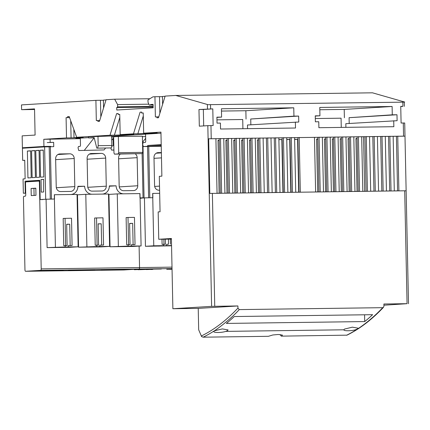 <?xml version="1.0" encoding="UTF-8"?>
<svg xmlns="http://www.w3.org/2000/svg" width="430" height="430" viewBox="0 0 430 430"><rect width="100%" height="100%" fill="white"/><g stroke="black" fill="none" stroke-linecap="round" stroke-linejoin="round"><path stroke-width="0.64" d="M208.018 104.678L175.779 95.449L165.125 96.105L158.514 117.723L156.955 117.82L156.934 116.869L155.375 116.96L154.95 96.728L152.908 96.852L147.974 99.916L148.022 102.297L149.215 105.081L150.441 105.006L150.624 104.522L153.08 104.372L153.15 107.801L116.783 110.032L116.729 107.554L117.659 106.855L117.61 104.597L114.665 99.196L106.076 99.722L99.464 121.346L97.906 121.443L97.884 120.486L96.325 120.583L95.901 100.351L100.469 100.287L100.819 116.912M100.469 100.287L103.394 100.292M141.674 113.036L143.233 112.939L143.652 133.176L157.246 133.02L137.853 133.741L133.483 133.8L140.094 112.182L141.653 112.085L141.674 113.036L143.233 113.015M118.191 114.477L119.75 114.38L120.174 134.617L133.768 134.461L114.375 135.181L110.005 135.24L116.616 113.617L118.175 113.525L118.191 114.477L119.755 114.455M69.552 117.551L67.644 117.578L67.628 116.621L69.187 116.53L76.685 137.283L81.055 137.224L74.003 137.659L83.221 137.562L71.079 137.847L70.724 120.782M154.95 96.728L159.519 96.664L159.869 113.289M159.519 96.664L162.443 96.669M383.517 307.289C371.794 319.678 359.62 328.966 347.005 335.158L281.268 336.136L281.973 335.857L282.419 335.072L278.221 334.486L272.781 334.986L268.422 336.308L203.159 337.185L201.589 336.588L201.525 335.894A474.87 188.566 -90.8 0 0 237.951 308.084L239.241 309.6C230.931 319.06 216.01 330.046 213.173 331.551L213.828 331.541C213.506 332.89 221.778 332.782 225.847 331.385L343.866 329.799C343.538 331.148 351.815 331.041 355.879 329.643L356.54 329.633C364.06 324.967 374.444 316.587 382.716 307.676L383.517 307.289L383.942 306.133L383.899 303.999L407.065 303.688L404.7 190.791L209.808 193.425L208.663 138.793L215.908 138.697L217.053 193.269L221.643 193.21L220.499 138.632L403.555 136.154L403.281 123.001L401.093 123.028L400.744 106.366L402.931 106.339L402.84 102.163L404.711 102.044L372.477 92.816L175.779 95.449M213.828 331.541L214.403 330.826L222.353 328.912L228.088 329.923L227.513 330.654L225.847 331.385M343.866 329.794L344.435 329.084L352.39 327.171L358.125 328.181L357.55 328.912L355.879 329.643M219.128 193.242L218.021 140.39L219.214 140.374M218.026 140.61L219.214 140.54M226.997 193.134L225.89 140.287L227.078 140.271M225.895 140.508L227.083 140.433M234.866 193.032L233.759 140.18L234.947 140.164M233.764 140.4L234.952 140.325M242.735 192.925L241.628 140.073L242.816 140.056M241.628 140.293L242.816 140.223M250.599 192.823L249.491 139.97L250.685 139.954M249.497 140.191L250.685 140.115M258.468 192.715L257.36 139.863L258.548 139.847M257.366 140.083L258.554 140.013M278.887 139.578L281.838 139.535L282.945 192.387M278.893 139.718L281.838 139.535M286.756 139.471L289.707 139.433L290.814 192.28M286.756 139.61L289.707 139.433M294.625 139.363L297.576 139.325L298.683 192.178M294.625 139.508L297.576 139.325M317.695 191.92L316.587 139.073L317.775 139.057M316.593 139.293L317.781 139.218M325.564 191.818L324.457 138.965L325.644 138.949M324.462 139.186L325.65 139.11M333.433 191.71L332.325 138.858L333.513 138.842M332.325 139.078L333.513 139.008M341.296 191.608L340.189 138.756L341.382 138.739M340.194 138.976L341.382 138.901M349.165 191.5L348.058 138.648L349.246 138.632M348.063 138.869L349.251 138.799M357.034 191.393L355.927 138.546L357.115 138.53M355.933 138.766L357.12 138.691M363.538 136.719L364.683 191.291M226.368 323.425A476.3 189.13 -90.8 0 0 234.264 316.539L372.606 314.685A476.3 189.13 89.2 0 1 364.71 321.57L226.368 323.425M364.57 314.792L364.71 321.57M397.562 190.85L396.417 136.283L393.154 136.326M389.693 190.958L388.553 136.385L385.285 136.428L386.43 191.001L391.02 190.941L389.876 136.364L390.44 136.331M381.824 191.065L380.684 136.493L377.416 136.536L378.561 191.108L383.151 191.044L382.007 136.471L382.576 136.434M373.96 191.167L372.815 136.595L369.547 136.638L370.692 191.21L375.283 191.151L374.138 136.573L374.707 136.541M366.091 191.275L364.946 136.702L361.684 136.745L362.823 191.318L367.413 191.253L366.274 136.681L366.838 136.643M358.222 191.377L357.077 136.81L353.815 136.853L354.96 191.425L359.544 191.361L358.405 136.788L358.969 136.751M350.353 191.484L349.214 136.912L345.946 136.955L347.091 191.527L351.681 191.468L350.536 136.891L351.1 136.858M342.49 191.592L341.345 137.019L338.077 137.062L339.222 191.635L343.812 191.57L342.667 136.998L343.237 136.96M334.621 191.694L333.476 137.122L330.213 137.17L331.353 191.737L335.943 191.678L334.798 137.1L335.368 137.068M326.752 191.801L325.607 137.229L322.344 137.272L323.484 191.845L328.074 191.785L326.934 137.208L327.499 137.17M318.883 191.904L317.743 137.337L314.475 137.38L315.62 191.952L320.21 191.887L319.065 137.315L319.63 137.278M298.995 192.172L297.856 137.6L294.588 137.643L295.733 192.215L300.323 192.156L299.178 137.578L299.742 137.546M291.126 192.28L289.987 137.707L286.719 137.75M283.262 192.382L282.118 137.81L278.85 137.853L279.994 192.425L284.585 192.366L283.44 137.788L284.01 137.756M275.394 192.489L274.249 137.917L270.986 137.96L272.125 192.532L276.716 192.468L275.576 137.896L276.141 137.858M267.524 192.592L266.38 138.025L263.117 138.068L264.262 192.64L268.847 192.575L267.707 138.003L268.272 137.965M259.655 192.699L258.516 138.127L255.248 138.17L256.393 192.742L260.983 192.683L259.838 138.105L260.403 138.073M251.792 192.807L250.647 138.234L247.379 138.277L248.524 192.85L253.114 192.785L251.969 138.213L252.539 138.175M243.923 192.909L242.778 138.336L239.515 138.379L240.655 192.952L245.245 192.893L244.1 138.315L244.67 138.283M236.054 193.016L234.909 138.444L231.646 138.487L232.786 193.059L237.376 192.995L236.237 138.422L236.801 138.385M228.185 193.118L227.045 138.551L223.777 138.594L224.922 193.167L229.512 193.102L228.368 138.53L228.932 138.492M220.316 193.226L219.176 138.653L215.908 138.697L221.068 138.6M88.564 137.933L94.138 137.595L96.82 148.156L111.327 147.92L111.843 145.507L111.644 135.982L88.537 136.745L88.564 137.933L94.208 137.858M96.82 148.156L111.327 147.92M97.669 148.103L98.185 145.689L111.843 145.507M281.268 336.136L280.059 334.529M201.756 336.588A1.43 1.29 -116 0 1 201.525 335.894M239.241 309.6L382.716 307.676M287.288 137.713L286.719 137.745L287.863 192.323L292.454 192.258L291.309 137.686L291.879 137.648M393.719 136.283L393.154 136.321L394.294 190.899L398.884 190.834L397.745 136.262L398.309 136.224M393.724 120.749L393.848 126.7L318.883 127.705L318.759 121.755L315.373 121.797L315.249 115.847L319.947 115.783L319.769 107.452L392.112 106.484L392.284 114.815L396.987 114.751L397.11 120.701L345.822 123.684L345.897 127.339M349.203 123.48L349.085 117.691L396.987 114.751M349.085 117.691L392.284 114.815M344.387 117.75L344.21 109.419L392.112 106.484M344.21 109.419L319.818 109.747M315.254 116.073L319.947 115.783M295.378 122.066L295.501 128.016L220.536 129.022L220.413 123.071L217.026 123.114L216.903 117.164L221.6 117.1L221.423 108.769L293.765 107.801L293.937 116.132L298.64 116.068L298.764 122.018L247.476 125.001L247.551 128.661M250.857 124.797L250.738 119.008L298.64 116.068M250.738 119.008L293.937 116.132M246.041 119.067L245.863 110.736L293.765 107.801M245.863 110.736L221.471 111.064M216.908 117.39L221.6 117.1M396.417 136.283L398.309 136.165M389.876 136.364L393.154 136.321M388.553 136.385L390.44 136.272M385.85 136.391L382.007 136.471M380.684 136.493L382.571 136.374M377.986 136.498L374.138 136.573M372.815 136.595L374.707 136.482M370.117 136.6L366.274 136.681M364.946 136.702L366.838 136.584M362.248 136.708L358.405 136.788M357.077 136.81L358.969 136.692M354.379 136.815L350.536 136.891M349.214 136.912L351.1 136.799M346.515 136.917L342.667 136.998M341.345 137.019L343.231 136.901M338.646 137.025L334.798 137.1M333.476 137.122L335.368 137.009M330.777 137.127L326.934 137.208M325.607 137.229L327.499 137.111M322.909 137.234L319.065 137.315M317.743 137.337L319.63 137.218M315.045 137.342L299.178 137.578M297.856 137.6L299.742 137.487M295.152 137.605L291.309 137.686M289.987 137.707L291.873 137.589M283.44 137.788L286.719 137.745M282.118 137.81L284.01 137.697M279.419 137.815L275.576 137.896M274.249 137.917L276.141 137.799M271.55 137.923L267.707 138.003M266.38 138.025L268.272 137.906M263.681 138.025L259.838 138.105M258.516 138.127L260.403 138.014M255.818 138.132L251.969 138.213M250.647 138.234L252.534 138.116M247.949 138.24L244.1 138.315M242.778 138.336L244.67 138.224M240.08 138.342L236.237 138.422M234.909 138.444L236.801 138.326M232.211 138.449L228.368 138.53M227.045 138.551L228.932 138.433M224.347 138.557L220.499 138.632M219.176 138.653L221.063 138.541M237.951 308.084L237.908 305.956L211.608 306.353L207.824 125.662L199.321 126.183L198.972 109.521L212.791 108.881L203.347 109.462L203.691 125.92M212.791 108.881L213.14 125.549L207.824 125.662M216.478 138.659L208.663 138.793M162.604 104.34L162.443 96.476L165.061 96.315M80.259 138.643L75.148 138.713L80.179 138.449M74.003 137.659L73.826 129.376M119.814 117.39L114.375 135.181M143.292 115.95L137.853 133.741M80.125 138.352L75.825 138.406L88.558 137.627M111.649 136.213L160.965 133.187M98.185 145.689L97.986 136.165M237.908 305.956L198.225 308.391L172.876 308.729L211.608 306.353M201.589 336.588L198.676 329.783L198.225 308.391M404.7 190.791L406.135 190.796L404.99 136.159L403.555 136.154M397.745 136.262L404.99 136.159M208.572 104.667L402.84 102.163M103.555 107.962L103.394 100.099L106.011 99.937M198.972 109.521L203.347 109.462M140.094 112.182L141.653 112.16M116.616 113.617L118.175 113.601M67.628 116.621L69.214 116.6M71.079 137.847L66.51 137.906L66.086 117.669L67.644 117.578M66.086 117.669L69.579 117.626M34.556 109.499L21.602 109.671L34.545 108.881L35.093 135.068L22.15 135.858L22.398 147.764L43.941 146.442L43.79 139.299L80.265 138.664M97.884 120.486L99.733 120.465M156.934 116.869L158.783 116.842M43.941 146.442L50.821 146.35M70.762 194.516L70.923 194.505A8.095 7.428 86.5 0 1 70.601 194.516L54.427 194.736L54.519 199.02L50.278 199.133L49.181 146.759L53.745 146.641L53.659 142.357L47.246 142.588M149.215 105.081L153.091 105.033M150.441 105.006L153.091 104.974M150.624 104.522L153.08 104.485M116.729 107.554L153.134 107.065M117.659 106.855L153.123 106.382M117.61 104.597L148.828 104.178M114.665 99.196L149.887 98.728M143.652 133.176L160.944 132.118L161.868 176.155L159.315 176.311L160.057 211.78L158.17 211.899L158.745 239.274L171.414 239.107M120.174 134.617L133.483 133.8M76.685 137.283L110.005 135.24M43.79 139.299L66.51 137.906M158.745 239.274L171.403 238.5L172.876 308.729M383.925 305.214L407.065 303.688M403.281 123.001L404.716 123.007L408.5 303.698M400.749 106.575L402.931 106.339M404.711 102.044L404.152 102.05M95.901 100.351L21.5 104.909L21.602 109.671M22.398 147.764L29.175 147.823M167.716 269.245L171.441 269.126L167.711 269.239M171.452 269.207L166.749 269.266L171.452 269.207M172.048 269.234L169.759 269.304L172.048 269.223M151.349 269.373L146.345 269.572L151.349 269.373M137.595 269.567L134.391 269.734L137.595 269.567M148.21 269.39L138.068 269.728L148.21 269.39M152.854 269.373L151.043 269.508L152.854 269.373M172.005 267.137L139.551 267.573L139.105 246.084L139.551 267.573A1.43 0.57 89.2 0 1 139.014 269.035L123.899 269.965A1.43 0.57 89.2 0 1 123.888 269.965L139.014 269.035L40.667 270.352L25.553 271.282A1.43 0.57 89.2 0 1 25.542 271.282A1.43 0.57 89.2 0 1 24.956 269.889L23.446 197.757A1.43 0.57 89.2 0 1 23.983 196.29L25.209 196.214A1.43 0.57 -90.8 0 0 25.746 194.752L25.51 183.325A1.43 0.57 89.2 0 1 26.042 181.863L38.797 181.084A1.43 0.57 89.2 0 1 38.807 181.084A1.43 0.57 89.2 0 1 39.399 182.476L41.205 268.89A1.43 0.57 89.2 0 1 40.667 270.352M168.415 239.144L168.517 244.192L166.63 244.31L166.657 245.621L158.627 246.11L163.599 245.659L163.567 244.353L165.459 244.235L165.351 239.188M163.567 244.353L162.094 244.369L161.986 239.23M168.517 244.192L166.63 244.31M166.657 245.621L171.549 245.551M171.554 245.788L145.448 246.304L153.763 245.793L152.666 193.419L159.67 193.323L152.774 193.419L152.865 197.703L140.083 197.988M153.763 245.793L163.599 245.659M162.094 244.369L165.459 244.235M170.323 239.123L170.43 244.17M163.878 239.209L163.98 244.256M145.448 246.304L144.432 197.929M118.696 152.698L118.25 153.913L114.471 154.144L113.971 152.983L113.633 136.799L118.357 136.509L118.696 152.698L142.738 152.376L142.287 153.591L118.25 153.913M142.287 153.591L114.471 154.144M118.357 136.509L142.394 136.186L142.738 152.376M104.092 149.919L78.755 150.532L104.092 149.919L105.576 148.038M111.735 140.201L113.654 137.756M111.735 146.028L112.73 145.969A1.43 0.57 -90.8 0 0 113.267 144.501L113.149 138.911A1.193 0.473 -90.8 0 0 113.106 138.455M113.907 149.946L111.537 150.091L110.832 147.952M145.63 136.6L142.405 136.643M161.207 144.641L147.759 145.464L147.442 146.318L143.378 146.565L142.679 144.706L143.109 142.534L145.184 142.405A1.43 0.57 -90.8 0 0 145.722 140.943L145.609 135.584A1.43 0.57 -90.8 0 0 145.023 134.192L111.649 136.24M113.638 137.03L111.666 137.057M78.755 150.532L78.034 147.716L78.48 146.496L79.948 146.404A1.43 0.57 -90.8 0 0 80.485 144.942L80.367 139.347A1.193 0.473 -90.8 0 0 79.878 138.186L76.846 138.347M80.109 138.331L76.846 138.374M94.111 137.858L84.425 150.183M161.218 145.286L147.759 145.464M161.239 146.135L147.442 146.318M161.239 146.329L143.378 146.565M145.668 138.299L142.524 142.292M113.912 150.059L111.537 150.091M242.918 128.72L242.724 119.513L216.956 119.857M341.264 127.404L341.071 118.191L315.303 118.54M27.375 151.032L30.643 150.833L31.207 177.735L27.939 177.934L27.375 151.032L30.648 150.989M31.578 150.774L34.852 150.575L35.41 177.477L32.142 177.676L31.578 150.774L34.852 150.731M35.787 150.516L39.055 150.317L39.619 177.219L36.346 177.418L35.787 150.516L39.055 150.473M142.593 145.566L142.959 145.56L144.055 197.934L143.002 145.56M140.083 198.176L144.055 197.934L140.083 198.176M24.741 160.352L22.661 160.379L24.741 160.25L25.128 178.821L23.053 178.95L23.349 193.231L25.714 193.108M25.714 193.199L23.349 193.231M25.289 193.113L25.037 181.213L39.775 180.304L40.178 199.59L45.709 199.251L44.612 146.877L22.408 148.237L22.661 160.379M41.038 179.514L43.64 179.353L43.64 191.99L41.301 192.129L41.038 179.514L43.64 179.477M39.99 150.258L43.258 150.059L43.822 176.961L40.554 177.16L39.99 150.258L43.263 150.215M140.078 197.929L143.029 197.832L139.97 197.875L139.879 193.591L123.706 193.806A8.095 7.428 86.5 0 1 116.105 185.814L109.333 185.905A8.095 7.428 86.5 0 1 102.399 194.086A8.095 7.428 86.5 0 1 102.071 194.097L92.235 194.226A8.095 7.428 86.5 0 1 84.635 186.233L77.862 186.324A8.095 7.428 86.5 0 1 70.923 194.505M25.037 181.213L27.88 181.17L27.891 181.75M27.88 181.17L39.78 180.444M40.178 199.59L43.022 199.552M50.278 199.133L45.709 199.251M143.029 197.832L142.104 153.607M44.612 146.877L49.181 146.818M50.358 146.689L51.455 199.058M53.659 142.357L50.159 142.405L50.09 139.073M135.31 153.87A4.762 4.37 -93.5 0 1 137.159 157.67L137.75 185.76A4.762 4.37 -93.5 0 1 133.671 190.571A4.762 4.37 -93.5 0 1 133.477 190.581L123.641 190.71A4.762 4.37 -93.5 0 1 119.169 186.007L118.583 157.917A4.762 4.37 -93.5 0 1 120.271 154.069M105.689 158.089L106.274 186.179A4.762 4.37 -93.5 0 1 102.195 190.995A4.762 4.37 -93.5 0 1 102.007 191.001L92.17 191.135A4.762 4.37 -93.5 0 1 87.698 186.432L87.113 158.337A4.762 4.37 -93.5 0 1 91.192 153.526A4.762 4.37 -93.5 0 1 91.38 153.521L101.217 153.386A4.762 4.37 -93.5 0 1 105.689 158.089L87.129 159.229M74.218 158.514L74.804 186.604A4.762 4.37 -93.5 0 1 70.724 191.415A4.762 4.37 -93.5 0 1 70.536 191.425L60.7 191.554A4.762 4.37 -93.5 0 1 56.228 186.851L55.642 158.761A4.762 4.37 -93.5 0 1 59.722 153.951A4.762 4.37 -93.5 0 1 59.91 153.94L69.746 153.811A4.762 4.37 -93.5 0 1 74.218 158.514L55.658 159.648M109.333 186.228L116.105 185.814M77.862 186.647L84.635 186.233M140.089 198.251L141.368 198.235M148.732 146.496L149.801 197.741M147.549 146.512L148.624 197.816M159.605 190.232L159.046 190.237A4.762 4.37 -93.5 0 1 154.574 185.534L153.988 157.445A4.762 4.37 -93.5 0 1 158.068 152.628A4.762 4.37 -93.5 0 1 158.261 152.623L161.374 152.58M84.689 270.266L79.684 270.465L84.689 270.266M69.364 270.561L73.089 270.443L69.364 270.561M73.105 270.524L68.402 270.583L73.105 270.524M81.555 270.282L71.412 270.62L81.555 270.282M85.414 270.266L82.211 270.432L85.414 270.266M53.003 270.69L47.993 270.889L53.003 270.69M39.248 270.889L36.045 271.05L39.248 270.889M49.864 270.707L39.721 271.045L49.864 270.707M54.508 270.69L52.691 270.825L54.508 270.69M119.868 269.803L114.52 269.97L119.868 269.803M113.24 269.857L103.103 270.196L113.24 269.857M104.34 270.088L101.007 270.153L104.334 270.056M101.824 270.094L105.914 270.002L101.824 270.078M116.38 269.841L111.375 270.04L116.38 269.841M60.281 247.427L65.247 246.976L65.22 245.67L67.112 245.551L66.666 224.245L69.724 224.202L70.171 245.508L68.284 245.627L68.311 246.938L60.275 247.282M66.666 224.39L69.724 224.202M65.22 245.67L63.747 245.686L63.178 218.429L71.514 218.225L72.084 245.487L68.284 245.627M68.311 246.938L78.142 246.804L69.832 247.314L47.101 247.621L65.247 246.976M55.416 247.11L54.32 194.736L77.045 194.43L78.142 246.804M70.171 245.508L72.084 245.487M63.747 245.686L67.112 245.551M65.064 218.316L65.634 245.573M91.751 247.008L96.718 246.557L96.691 245.245L98.583 245.132L98.137 223.826L101.195 223.783L101.641 245.089L99.755 245.207L99.781 246.514L91.746 246.863M98.137 223.971L101.195 223.783M96.691 245.245L95.218 245.267L94.648 218.01L102.985 217.806L103.555 245.062L99.755 245.207M99.781 246.514L109.612 246.385L101.303 246.895L78.572 247.196L96.718 246.557M78.572 247.196L77.475 194.822L85.79 194.312L108.516 194.011L109.612 246.385M85.79 194.312L86.887 246.686M101.641 245.089L103.555 245.062M95.218 245.267L98.583 245.132M96.535 217.892L97.105 245.148M123.222 246.583L128.194 246.132L128.161 244.826L130.053 244.708L129.607 223.401L132.666 223.363L133.112 244.67L131.225 244.783L131.252 246.094L123.216 246.438M129.613 223.552L132.666 223.363M128.161 244.826L126.689 244.842L126.119 217.585L128.006 217.472L134.456 217.386L135.025 244.643L131.225 244.783M131.252 246.094L141.088 245.96L132.773 246.471L110.042 246.777L128.194 246.132M110.042 246.777L108.946 194.403L117.261 193.892L139.987 193.586L141.088 245.96M117.261 193.892L118.357 246.266M133.112 244.67L135.025 244.643M126.689 244.842L130.053 244.708M128.006 217.472L128.581 244.729M47.101 247.621L46.085 199.246M77.475 194.822L77.056 194.828M108.946 194.403L108.527 194.408M34.088 195.435L33.943 188.426L35.83 188.313M35.975 195.317L31.25 195.607L31.1 188.464L35.824 188.179L35.975 195.317M33.943 188.426L31.1 188.464M41.205 268.89L139.551 267.573A1.43 0.57 89.2 0 1 139.014 269.035L172.032 268.594M25.553 271.282L123.899 269.965A1.43 0.57 89.2 0 1 123.888 269.965A1.43 0.57 89.2 0 1 123.878 269.965M346.532 335.266A476.3 189.13 -90.8 0 0 356.54 329.633M203.159 337.185A476.3 189.13 -90.8 0 0 213.173 331.551M214.742 306.262L212.377 193.366M210.609 108.914L210.517 104.737M211.232 138.729L210.958 125.576M207.475 109L207.389 104.716M141.094 269.277L161.196 269.008L141.094 269.277M118.599 158.81L137.159 157.67M119.266 186.894L137.75 185.76M87.795 187.313L106.274 186.179M90.999 153.542L91.38 153.521M89.322 154.117L101.217 153.386M56.325 187.738L74.804 186.604M59.528 153.967L59.91 153.94M57.851 154.537L69.746 153.811M154.004 158.331L161.481 157.875M154.671 186.421L159.519 186.12M157.875 152.65L158.261 152.623M156.198 153.22L161.379 152.903M105.689 269.75L125.791 269.481L105.689 269.75M74.213 270.174L94.32 269.9L74.213 270.174M42.742 270.594L62.85 270.325L42.742 270.594M39.823 182.471L39.399 182.476M39.791 181.068L38.818 181.084L39.791 181.068M404.275 102.06L404.367 106.344M140.562 269.314L161.723 268.868M105.156 269.787L126.318 269.347M73.686 270.212L94.847 269.766M42.215 270.631L63.377 270.19M123.888 269.965L25.542 271.282"/></g></svg>

